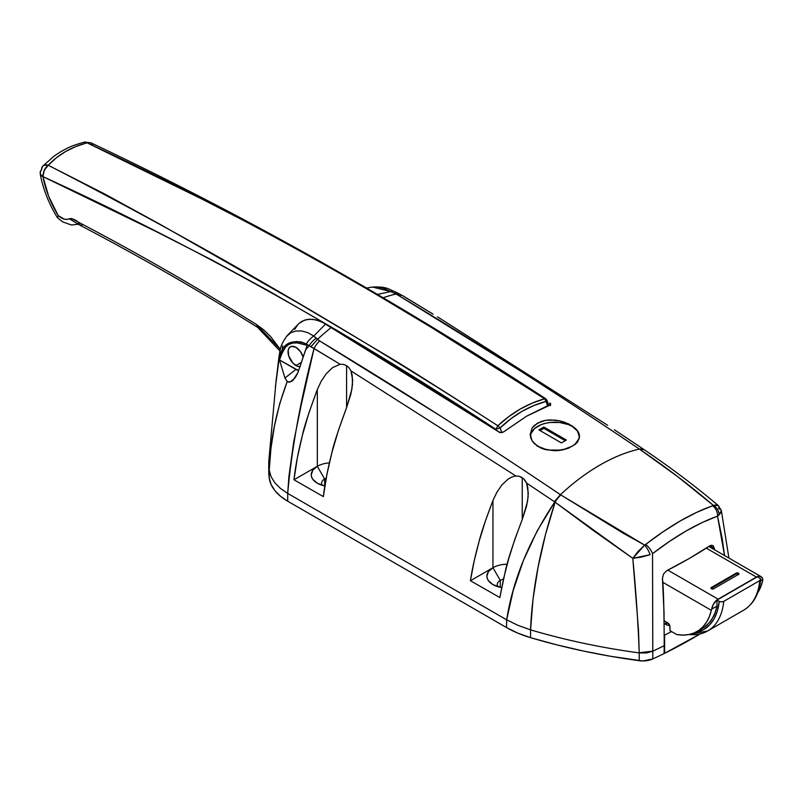 <?xml version="1.0" encoding="UTF-8"?>
<svg xmlns="http://www.w3.org/2000/svg" width="803" height="803" viewBox="0 0 803 803"><rect width="100%" height="100%" fill="white"/><g stroke="black" fill="none" stroke-linecap="round" stroke-linejoin="round"><path stroke-width="1.2" d="M721.385 510.818L720.893 512.645L717.531 516.158A9.556 6.986 -109.6 0 0 712.632 505.78C691.644 513.217 669.331 526.106 645.682 544.434L663.037 531.787L680.151 521.017L696.753 512.324L713.395 505.438L677.792 476.721L639.419 449.068C597.462 420.782 557.362 394.464 519.119 370.113L398.519 295.434A15.919 9.024 -58.9 0 1 403.216 295.996A15.919 9.024 121.1 0 0 398.519 295.434C479.02 343.784 559.32 394.996 639.419 449.068A191.074 110.312 120 0 0 560.414 494.688L622.927 533.051L644.668 545.117L645.682 544.434A9.556 3.714 52.3 0 1 652.528 553.679C675.564 535.972 697.225 523.466 717.531 516.158L724.527 555.535L722.218 538.723L717.531 516.158L702.153 522.562L686.053 531.014L669.421 541.453L652.528 553.679L652.799 658.942A477.675 275.79 0 0 0 664.081 653.572A477.675 275.79 180 0 1 652.799 658.942L642.781 660.959L611.193 656.392L583.681 651.092L556.77 644.849L530.572 637.672L517.895 633.165L506.583 627.585L287.695 501.202L287.695 493.403L506.663 619.826L513.217 590.446L523.355 560.574L537.247 530.803L554.793 501.975L526.587 483.085L527.822 487.411L528.133 496.766L526.577 506.151L522.231 519.551L522.231 477.624L524.781 479.963L526.587 483.085L528.294 493.112L527.531 501.504L522.231 519.551C513.027 543.802 507.345 561.237 505.187 571.856L499.837 597.542L470.407 580.73C472.134 569.297 475.075 556.037 479.22 540.931C481.107 533.132 485.685 519.651 492.952 500.48L496.846 492.309L501.885 484.922L508.239 479L511.912 476.972L515.837 475.948L350.951 370.896L352.196 375.222L352.477 384.637L350.891 394.092L346.585 407.593L346.585 365.666L349.134 367.864L350.951 370.896L352.637 379.879L351.855 389.415L346.585 407.593C338.404 429.786 333.506 444.772 331.9 452.561C327.624 469.434 324.783 484.109 323.368 496.615L293.978 479.782C295.313 467.145 298.124 452.31 302.39 435.276C303.946 427.517 308.914 412.27 317.315 389.525L317.315 466.302L324.633 478.979A10.349 5.972 0 0 0 322.274 485.323A10.349 5.972 180 0 1 321.601 483.205A10.349 5.972 180 0 1 324.633 478.979L324.633 485.935L324.633 478.979A10.349 5.972 180 0 1 326.189 478.247A10.349 5.972 0 0 0 324.633 478.979L317.315 466.302A20.697 11.955 180 0 1 329.36 462.899A20.697 11.955 0 0 0 317.315 466.302L317.315 389.525L321.23 381.204L326.249 373.716L332.572 367.613L340.131 364.281L306.344 343.955L301.436 342.018L296.528 341.586L292.021 342.239L284.854 345.983L282.315 349.054L279.183 358.369L276.212 379.448L268.764 461.504L269.226 470.237L270.962 448.245L274.465 425.891L279.775 403.487L287.223 381.515L284.955 378.012L279.494 359.965L281 355.157L285.517 347.117L288.799 344.447L292.784 343.042L297.341 342.901L307.188 345.39L305.552 349.947L309.185 345.691L305.552 349.947L297.923 372.592L295.233 377.661L290.174 382.037L287.223 381.515C276.162 411.076 270.159 440.646 269.226 470.237L271.103 476.771L274.887 482.854L280.478 488.445L287.695 493.403C291.7 448.526 300.483 400.225 314.053 348.502L301.205 405.083L293.757 441.63L288.889 476.631L287.695 493.403L506.583 619.786L506.583 627.585L287.695 501.202L280.478 496.234L274.887 490.603L271.103 484.49L269.236 478.096L268.744 470.719M550.507 403.568L549.814 402.945L550.687 403.899L549.814 405.144L550.507 405.635L549.814 405.144L549.814 402.945L549.824 405.214L526.738 416.095L503.18 432.185L499.637 432.456L331.388 327.373A191.074 110.312 120 0 0 317.436 339.408A191.074 110.312 -60 0 1 331.388 327.373L325.667 323.97L313.752 336.045L319.674 340.954A15.919 8.984 120.9 0 0 314.053 348.502L340.131 364.281L343.503 364.411L346.585 365.666L349.134 367.864L350.951 370.896L515.837 475.948L519.19 476.249L522.231 477.624L522.231 519.551L514.884 539.194L508.68 558.818L503.652 578.321L499.837 597.542L470.407 580.73L492.952 567.711L470.407 580.73L474.182 560.976L479.22 540.931L485.494 520.715L492.952 500.48L492.952 567.711L500.279 580.388A10.349 5.972 0 0 0 497.91 586.722A10.349 5.972 180 0 1 497.248 584.614A10.349 5.972 180 0 1 500.279 580.388L500.279 587.344L500.279 580.388A10.349 5.972 180 0 1 503.461 579.134A10.349 5.972 0 0 0 500.279 580.388L492.952 567.711A20.697 11.955 180 0 1 507.175 564.208A20.697 11.955 0 0 0 492.952 567.711L492.952 500.48L496.846 492.309L501.885 484.922L508.239 479L511.912 476.972L515.837 475.948L519.19 476.249L523.586 478.688L526.587 483.085L554.793 501.975C528.956 540.79 512.916 580.077 506.663 619.826L506.583 627.585A95.537 55.156 0 0 0 530.572 637.672A477.675 275.79 0 0 0 639.218 660.708L639.218 652.909C601.377 647.77 565.161 640.091 530.572 629.863L530.572 637.672L530.572 629.863C565.161 640.091 601.377 647.77 639.218 652.909L638.505 630.134L632.814 558.336L592.965 530.241L555.124 502.206L545.448 534.708L538.08 567.209L533.031 599.108L530.572 629.863L517.915 625.326L506.663 619.826L517.915 625.326L530.512 629.853C532.359 588.87 540.56 546.321 555.124 502.206L632.814 558.336C635.996 591.711 638.134 623.178 639.208 652.749L639.218 660.708A15.919 9.194 0 0 0 652.799 658.942L652.799 651.223L646.355 652.969L639.218 652.909L646.355 652.969L652.799 651.143A477.675 275.79 0 0 0 664.211 645.702C664.091 609.176 663.499 586.752 662.435 578.451L663.549 573.934L666.791 570.662C682.65 562.562 696.964 554.291 709.732 545.869L711.358 545.227L713.395 545.96L714.499 549.744L714.379 548.459L709.802 545.819L714.379 548.459L712.813 545.488L709.732 545.869L689.526 558.326L666.791 570.662L663.549 573.934L662.435 578.451L664.031 612.438L664.211 645.702A477.675 275.79 180 0 1 652.799 651.143L639.208 652.749L652.799 651.143L652.528 553.679A9.556 3.714 -127.7 0 0 645.682 544.434L644.668 545.117A9.556 2.74 60.8 0 1 650.119 554.682L641.165 557.131L632.814 558.336L650.119 554.682A9.556 2.74 -119.2 0 0 644.668 545.117L632.814 558.336L637.963 551.531L644.668 545.117L560.845 494.969A15.919 8.361 123.6 0 0 555.124 502.206A15.919 8.361 -56.4 0 1 560.845 494.969L560.564 494.789A15.919 8.411 124.1 0 0 554.793 501.975A15.919 8.411 -55.9 0 1 560.564 494.789L560.414 494.688A191.074 110.312 -60 0 1 639.419 449.068L644.287 449.77L642.159 448.817L639.85 449.359C665.938 467.145 690.46 485.835 713.395 505.438L712.632 505.78A9.556 6.986 70.4 0 1 717.531 516.158L719.187 514.813A9.556 7.719 -121.4 0 0 713.395 505.438C716.898 507.576 718.826 510.708 719.187 514.813L721.345 510.517L728.903 558.065M299.941 366.6A11.142 6.434 60 0 1 295.926 365.546L301.286 362.454L295.926 365.546A11.142 6.434 60 0 1 288.638 355.729A11.142 6.434 60 0 1 290.355 346.796A11.142 6.434 60 0 1 295.926 347.348L291.549 346.354L289.371 347.609L288.197 350.208L288.638 355.729L292.904 363.117L297.461 366.258L300.302 366.539M568.594 423.874L575.41 428.4L577.688 431.01L579.565 436.501L577.678 441.831L575.39 444.24L568.584 448.174L559.681 450.413L554.853 450.744L545.418 449.62L537.428 446.137L532.078 440.747L530.673 437.595L530.201 434.323L532.068 428.079L537.438 423.131L545.468 420.35L550.115 419.899L559.721 420.842L564.318 422.127L572.328 425.991L577.688 431.01L579.093 433.74L579.565 436.501L577.678 441.831L575.39 444.24L568.584 448.174L562.03 450.041L554.853 450.744L545.418 449.62L541.152 448.154L534.356 443.627L532.078 440.747L530.201 434.343L532.068 428.079L534.346 425.379L541.192 421.434L545.468 420.35L554.903 420.079L559.721 420.842L568.594 423.874M352.637 379.879L352.647 380.833M403.999 296.578L433.078 314.144L403.226 296.006A15.919 9.024 -58.9 0 1 403.999 296.578M614.405 429.776L644.277 449.73A15.919 8.381 123.9 0 0 639.569 449.178A15.919 8.381 -56.1 0 1 644.277 449.73A15.919 8.381 -56.1 0 1 644.448 449.851A15.919 8.381 123.9 0 0 644.277 449.73L644.618 449.961A15.919 8.472 124.2 0 0 639.85 449.359A15.919 8.472 -55.8 0 1 644.618 449.961A15.919 8.472 -55.8 0 1 645.04 450.282M607.58 425.259L606.777 424.727M439.171 317.888L606.907 424.807M437.525 316.854L440.837 319.002M286.47 336.487L290.957 332.633L295.825 331.027L301.506 330.956L307.659 332.583L313.752 336.045L325.667 323.97L319.172 320.869L312.899 319.343L307.137 319.464L302.038 321.24L298.867 323.549L304.478 320.156L309.938 319.192L316.001 319.905L322.394 322.224L500.189 432.626L503.652 431.863L526.738 416.095L550.748 404.21M282.315 348.221L282.676 345.932M269.236 470.297L268.744 463.07L268.744 470.869A159.225 91.933 0 0 0 269.236 478.096L269.236 470.297L269.236 478.096A63.688 36.767 0 0 0 287.695 501.202L287.695 493.403L280.478 488.445L274.887 482.854L271.103 476.771L269.236 470.297M383.091 297.762A191.074 110.312 -60 0 1 396.009 294.039L390.82 291.549L377.42 294.41L390.82 291.549L384.015 288.498L377.671 286.982L371.859 287.133M372.411 287.042L390.82 291.549A15.919 6.886 -64.4 0 1 394.303 291.369A15.919 6.886 115.6 0 0 390.82 291.549L394.273 293.175A15.919 7.036 -63.9 0 1 397.806 293.065A15.919 7.036 116.1 0 0 394.273 293.175L396.009 294.039L399.703 294.028L395.919 293.988L398.519 295.434L396.009 294.039A191.074 110.312 120 0 0 383.944 297.461M317.436 339.408L310.881 346.796L314.053 348.502A15.919 8.984 -59.1 0 1 319.674 340.954L440.094 415.733C478.317 440.104 518.427 466.423 560.414 494.688L554.371 501.684L560.414 494.688C480.234 440.656 399.994 389.415 319.674 340.954L316.141 338.284A15.919 9.857 131.4 0 0 309.185 345.691L310.881 346.796L317.436 339.408M664.081 653.572L664.211 645.702L664.081 653.572M309.185 345.691A15.919 9.857 -48.6 0 1 316.141 338.284L313.752 336.045A15.919 9.957 132.3 0 0 306.344 343.955L309.185 345.691M275.399 386.986L279.183 358.369A15.919 7.518 -172.3 0 1 278.982 356.532A15.919 7.518 7.7 0 0 279.183 358.369C282.184 343.373 291.238 338.575 306.344 343.955A15.919 9.957 -47.7 0 1 313.752 336.045M718.906 506.623L718.795 508.69L720.662 509.483M721.345 510.517L718.243 505.499L713.395 505.438L716.115 504.906L718.575 505.87L718.002 505.318M403.226 296.006L394.303 291.369A15.919 6.886 -64.4 0 1 395.558 292.453M294.701 329.35L297.853 324.573M492.952 567.711L488.465 571.585L486.889 576.163L487.291 578.491L488.465 580.73L492.952 584.614L501.654 587.605A20.697 11.955 180 0 1 492.952 584.614A20.697 11.955 180 0 1 492.952 567.711M346.585 365.666L346.585 407.593L338.495 430.127L331.9 452.561L326.831 474.824L323.368 496.615L293.978 479.782L297.351 457.76L302.39 435.276L309.065 412.431L317.315 389.525L321.23 381.204L326.249 373.716L332.572 367.613L340.131 364.281L343.503 364.411L346.585 365.666M317.315 466.302L293.978 479.782L317.315 466.302L312.829 470.187L311.253 474.754L311.654 477.082L312.829 479.331L317.315 483.205L324.864 485.986A20.697 11.955 180 0 1 317.315 483.205A20.697 11.955 180 0 1 317.315 466.302M293.617 379.689L291.901 381.194L288.588 382.148L287.223 381.515L284.955 378.012L295.926 369.45A15.919 9.194 -120 0 0 298.656 370.635L279.494 359.965L284.955 378.012L295.926 369.45L279.494 359.965L282.957 350.791L285.517 347.117L288.799 344.447L292.784 343.042L297.341 342.901L307.188 345.39L297.923 372.592L292.954 380.341M303.203 357.174L300.302 351.413L295.926 347.348A11.142 6.434 60 0 1 303.132 356.923M82.92 224.77L79.758 225.101L78.212 222.06C137.654 253.216 197.096 287.384 256.538 324.583L257.663 327.383L256.538 324.583L280.317 349.375L270.691 336.628L263.775 329.913L256.538 324.583C197.096 287.384 137.654 253.216 78.212 222.06L71.397 218.486L66.91 219.41L64.14 219.099L58.228 215.616L48.652 196.293L42.95 176.6A9.556 5.521 180 0 1 40.15 172.695A9.556 5.521 0 0 0 42.95 176.6L44.245 170.356L48.2 165.247L44.295 165.187L42.529 166.402L43.302 165.679M78.584 223.776L77.158 223.615L79.758 225.101L78.212 222.06C75.181 219.55 72.21 218.436 69.299 218.727L77.861 223.987L69.299 218.727C66.117 220.243 62.423 219.209 58.228 215.616L57.565 217.854L58.228 215.616C50.559 202.858 45.47 189.849 42.95 176.6L41.154 175.727L40.15 172.695A9.556 5.521 180 0 1 41.686 169.694A9.556 5.802 42.8 0 1 42.659 166.241A9.556 5.802 42.8 0 1 48.2 165.247C44.797 167.927 43.051 171.712 42.95 176.6L156.023 231.495L212.584 260.333L269.176 291.178L325.847 323.94L382.579 357.917L495.863 429.294L496.214 430.288A68.466 39.528 60 0 0 495.863 429.294L497.87 425.751C435.447 385.691 397.595 361.842 384.316 354.203L299.68 303.946L159.556 224.017L104.239 193.754L48.2 165.247L56.351 157.8L65.625 151.506L75.954 146.467L87.065 142.814L202.205 199.184L260.443 229.196L317.807 260.604L374.489 293.366L431.221 327.343L544.585 398.78L532.088 403.166L520.113 409.118L508.711 416.657L497.87 425.751C345.782 327.915 195.892 241.081 48.2 165.247C58.489 154.407 71.447 146.929 87.065 142.814A9.556 4.898 -104.2 0 0 84.185 142.141M85.148 142.041L87.065 142.814L90.799 142.773L87.065 142.814C241.643 214.672 394.153 299.991 544.585 398.78L546.04 401.4A71.648 41.365 60 0 1 547.616 406.037A71.648 41.365 -120 0 0 546.04 401.4L533.714 405.605L521.91 411.417L510.708 418.875L500.108 427.929A71.648 41.365 60 0 1 501.714 432.666A71.648 41.365 -120 0 0 500.108 427.929L497.87 425.751L495.863 429.294L500.108 427.929C513.87 414.78 529.187 405.937 546.04 401.4L544.585 398.78L545.99 398.981M78.282 224.248L71.457 224.991L62.805 221.959L57.465 217.743C48.873 203.741 43.151 189.307 40.311 174.442L42.95 176.6C193.633 245.698 344.597 329.933 495.863 429.294M91.381 143.135L92.596 144.55M40.15 172.695L42.7 166.201L54.283 155.943L61.179 151.456C68.677 147.541 69.199 146.527 84.295 142.111L90.799 142.773C243.158 214.692 394.825 300.041 545.789 398.81L544.585 398.78C527.531 403.598 511.963 412.591 497.87 425.751M546.04 401.4L546.301 400.175L547.044 400.396L545.789 398.81M664.623 635.103A477.675 275.79 0 0 0 671.609 631.59A477.675 275.79 180 0 1 664.623 635.103L664.623 653.301L664.091 652.99L664.623 653.301A477.675 275.79 0 0 0 699.804 634.099L664.623 653.301L664.623 635.103M699.814 629.713L704.683 626.932L708.898 623.108L712.391 618.3L715.112 612.589L717.009 606.064L711.709 609.126L711.348 610.33A76.426 44.125 60 0 1 697.034 631.509A76.426 44.125 60 0 1 676.708 634.531L669.953 630.636L676.708 634.531L682.901 635.093L688.723 634.571L694.083 632.975L698.891 630.325L703.087 626.681L706.59 622.084L709.36 616.604L713.134 604.759L716.999 599.941L757.55 576.534L759.688 576.193L762.077 577.578L762.85 579.595L760.541 580.93L762.85 579.595L762.689 580.689L762.85 579.595A9.234 5.33 -60 0 0 761.033 576.614A9.234 5.33 -60 0 0 756.416 577.066L718.133 599.168L667.835 570.13L718.133 599.168A9.234 5.33 -60 0 0 711.709 609.126L717.009 606.064L717.009 600.082L719.247 601.377L717.46 610.671L714.198 618.611L709.551 624.985L703.649 629.602L694.615 632.744A76.426 44.125 60 0 0 719.247 601.377L717.009 600.082L717.009 606.064A76.426 44.125 -120 0 1 702.444 628.388L697.034 631.509M757.651 592.885A76.426 44.125 -120 0 0 762.689 580.689L760.702 586.963L757.651 592.885M669.953 626.731L669.953 630.636L669.772 625.637L667.694 622.837A3.182 1.837 60 0 1 669.953 626.731M666.821 622.526L667.694 622.837L665.938 623.851L666.129 622.666L667.684 622.827L664.211 620.819L667.694 622.827L665.938 623.851L665.908 622.877L666.821 622.526L666.129 622.666M667.032 625.035A7.639 4.417 -60 0 0 668.146 625.376L669.742 625.517L667.464 625.226L665.938 623.851A7.639 4.417 -60 0 0 667.032 625.035L664.242 623.429M706.269 548.118L756.416 577.066L706.269 548.118M738.72 574.205A1.596 0.923 0 0 0 736.15 573.954L736.15 573.171L736.15 573.954L711.378 588.248L711.378 587.475L736.15 573.171A1.596 0.923 180 0 1 737.887 572.971A1.596 0.923 180 0 1 738.87 573.824A1.596 0.923 180 0 1 738.399 574.466L738.399 573.171L736.15 573.171L711.378 587.475L711.378 588.77L713.636 588.77L738.399 574.466L713.636 588.77A1.596 0.923 180 0 1 711.9 588.97A1.596 0.923 180 0 1 710.916 588.117A1.596 0.923 180 0 1 711.378 587.475L711.378 588.248A1.596 0.923 0 0 0 711.067 588.509M662.676 582.235L711.348 610.33L662.676 582.235M711.036 588.549L736.15 573.954L738.75 574.245M760.722 579.395C759.206 593.879 753.515 604.147 743.638 610.2L707.604 630.997A79.617 45.962 -120 0 0 723.764 601.377L759.799 580.579L760.642 578.873L757.54 576.684L717.009 600.082L757.54 576.684L760.481 578.572L760.662 579.636L759.799 580.579A79.617 45.962 60 0 1 743.628 610.2A79.617 45.962 -120 0 0 759.799 580.579L723.764 601.377A79.617 45.962 60 0 1 707.604 630.997A79.617 45.962 60 0 1 689.014 634.511M664.252 624.302L665.004 623.861L664.252 624.302M723.764 601.377L721.506 601.919L719.247 601.377L721.174 601.909L723.764 601.377M537.659 446.217L536.705 445.635A24.361 14.063 180 0 0 537.659 446.217A24.361 14.063 180 0 0 564.208 449.268A24.361 14.063 180 0 0 579.244 436.27L578.772 439.02L575.139 444.089L572.107 446.217L564.208 449.268L559.631 450.071L550.125 450.071L545.558 449.268L537.659 446.217M579.244 436.27L577.387 430.89L572.107 426.323A24.361 14.063 180 0 0 545.558 423.281A24.361 14.063 180 0 0 530.522 436.27A24.361 14.063 180 0 0 530.572 437.223L530.984 433.53L534.627 428.461L541.342 424.576L545.558 423.281L550.125 422.478L559.631 422.478L568.414 424.576L572.107 426.323A24.361 14.063 180 0 1 579.244 436.27L579.244 438.729M538.893 429.906L561.407 442.905L566.366 440.044L543.852 427.045L538.893 429.906L543.852 427.045L566.366 440.044L561.407 442.905L538.893 429.906M565.242 440.696L543.852 428.34L543.852 427.045L543.852 428.34L540.017 430.549L543.852 428.34L565.242 440.696M298.867 323.549L287.103 335.704C279.655 345.952 280.508 349.215 278.982 356.552L275.409 387.096M394.303 291.369C388.702 289.451 387.357 286.4 372.331 287.052L366.6 288.056M644.618 449.961C670.646 467.557 695.187 486.066 718.243 505.499M279.936 350.991L257.663 327.383C198.351 290.274 139.049 256.177 79.758 225.101M547.044 400.386L548.79 405.595M738.87 573.824L738.87 574.597M761.013 576.604L708.818 546.462M687.619 634.751L707.604 630.997M530.522 436.27L530.522 437.003"/></g></svg>
